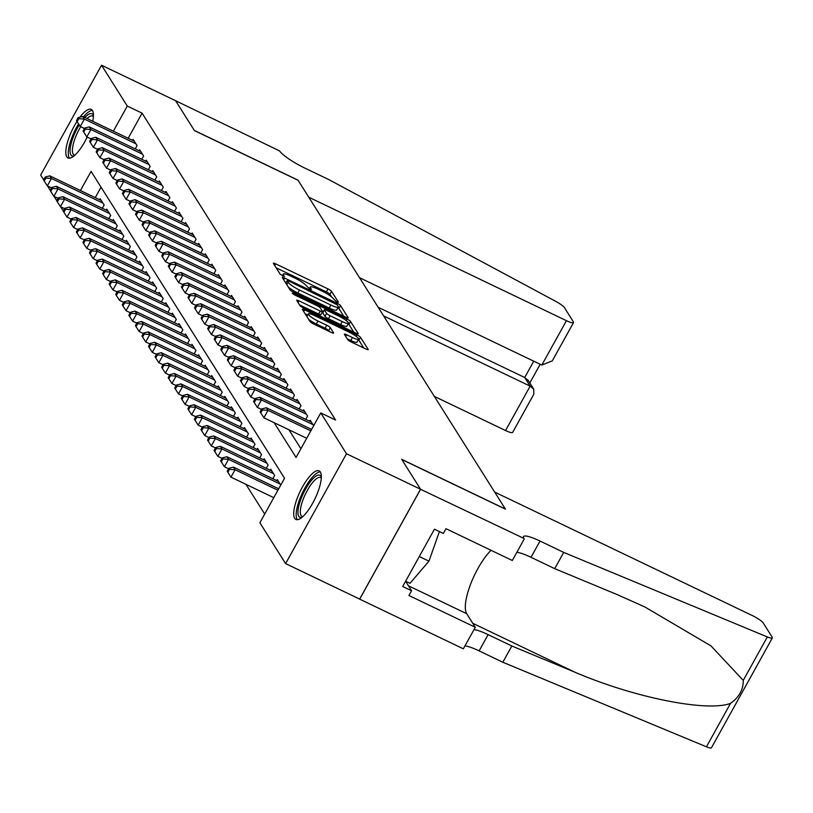 <?xml version="1.0" encoding="UTF-8"?>
<svg xmlns="http://www.w3.org/2000/svg" width="813" height="813" viewBox="0 0 813 813"><rect width="100%" height="100%" fill="white"/><g stroke="black" fill="none" stroke-linecap="round" stroke-linejoin="round"><path stroke-width="1.22" d="M336.826 301.938L338.411 302.192L331.572 291.349A3.384 0.61 29 0 0 328.015 288.93L275.688 263.859A3.384 0.61 29 0 0 273.371 263.229A3.384 0.61 29 0 0 273.422 263.483L280.261 274.327L284.377 276.461L283.452 274.875A10.843 1.961 29 0 1 283.27 274.083A10.843 1.961 29 0 1 290.688 276.064L295.048 278.158A10.843 1.961 29 0 1 306.42 285.881L309.783 288.981L311.409 289.408L310.485 287.832A10.843 1.961 29 0 1 310.312 287.04A10.843 1.961 29 0 1 317.731 289.022L322.09 291.115A10.843 1.961 29 0 1 333.452 298.838L336.826 301.938M294.692 518.318A26.92 8.272 115.6 0 1 301.216 489.284A26.92 8.272 115.6 0 1 319.163 470.879A26.92 8.272 115.6 0 1 320.363 471.997A26.92 8.272 115.6 0 1 313.848 501.032A26.92 8.272 115.6 0 1 295.891 519.436A26.92 8.272 115.6 0 1 294.692 518.318M87.164 137.082A26.92 8.272 115.6 0 1 67.987 157.956A26.92 8.272 115.6 0 1 66.788 156.838A26.92 8.272 115.6 0 1 76.981 121.401M79.898 117.204A26.92 8.272 115.6 0 1 91.259 109.399A26.92 8.272 115.6 0 1 92.458 110.517A26.92 8.272 115.6 0 1 92.723 121.279M347.669 339.57A3.384 0.61 29 0 0 351.216 341.988L365.901 349.021A3.384 0.61 29 0 0 368.218 349.641A3.384 0.61 29 0 0 368.167 349.387L360.566 337.344A3.384 0.61 29 0 0 357.019 334.926L304.692 309.855A3.384 0.61 29 0 0 302.365 309.235A3.384 0.61 29 0 0 302.426 309.479L310.017 321.531A3.384 0.61 29 0 0 313.574 323.94L331.308 332.446A3.384 0.61 29 0 0 333.625 333.066A3.384 0.61 29 0 0 333.574 332.812L330.322 327.659A3.384 0.61 29 0 0 326.765 325.241L317.974 321.033A9.065 1.636 29 0 1 308.33 313.899A9.065 1.636 29 0 1 314.529 315.566L348.98 332.07A9.065 1.636 29 0 1 358.624 339.204A9.065 1.636 29 0 1 352.425 337.537L346.684 334.783A3.384 0.61 29 0 0 344.366 334.163A3.384 0.61 29 0 0 344.417 334.417L347.669 339.57M43.658 179.846L40.65 175.08L101.544 65.233L175.588 100.71L194.439 130.619L298.107 180.293L505.351 509.009L401.693 459.335L420.545 489.233L346.501 453.756L285.607 563.602L259.865 522.779L284.55 478.247L91.076 171.38L80.446 190.547M101.544 65.233L127.285 106.056L113.363 131.167M274.154 422.689L296.074 457.465L320.759 412.923L335.566 420.026L142.092 113.159L127.285 106.056M320.759 412.923L346.501 453.756M345.881 317.263A3.384 0.61 29 0 0 348.198 317.883A3.384 0.61 29 0 0 348.147 317.639L340.545 305.586A3.384 0.61 29 0 0 336.999 303.178L284.672 278.097A3.384 0.61 29 0 0 282.345 277.477A3.384 0.61 29 0 0 282.406 277.731L289.997 289.774A3.384 0.61 29 0 0 293.554 292.192L345.881 317.263M350.555 321.47L358.157 333.513A3.384 0.61 29 0 1 358.208 333.767A3.384 0.61 29 0 1 355.891 333.147L303.564 308.066A3.384 0.61 29 0 1 300.007 305.647L296.755 300.495A3.384 0.61 29 0 1 296.704 300.251A3.384 0.61 29 0 1 299.021 300.871L320.251 311.033A3.384 0.61 29 0 0 322.568 311.664A3.384 0.61 29 0 0 322.507 311.409L320.352 307.985A3.384 0.61 29 0 0 316.806 305.576L294.702 294.987L292.182 293.127L293.808 293.554L347.009 319.052A3.384 0.61 29 0 1 350.555 321.47L348.909 324.438L353.757 332.121M135.222 148.901L137.051 145.608L133.108 139.358L132.56 140.364M141.777 159.307L143.606 156.005L139.673 149.765L139.114 150.771M148.332 169.704L150.161 166.411L146.228 160.171L145.669 161.167M154.897 180.11L156.726 176.807L152.783 170.567L152.234 171.573M161.452 190.506L163.281 187.214L159.348 180.974L158.789 181.98M168.006 200.913L169.836 197.61L165.903 191.37L165.344 192.376M174.571 211.319L176.401 208.016L172.468 201.776L171.909 202.783M181.126 221.715L182.955 218.423L179.023 212.183L178.464 213.179M187.691 232.122L189.51 228.819L185.577 222.579L185.018 223.585M194.246 242.518L196.075 239.225L192.142 232.985L191.583 233.981M200.801 252.924L202.63 249.621L198.697 243.382L198.138 244.388M207.366 263.331L209.195 260.028L205.252 253.788L204.703 254.794M213.921 273.727L215.75 270.434L211.817 264.184L211.258 265.19M220.475 284.133L222.305 280.831L218.372 274.591L217.813 275.597M227.04 294.53L228.87 291.237L224.927 284.997L224.378 285.993M233.595 304.936L235.424 301.633L231.492 295.393L230.933 296.399M240.15 315.342L241.979 312.04L238.046 305.8L237.487 306.806M246.715 325.739L248.544 322.446L244.601 316.196L244.052 317.202M253.27 336.145L255.099 332.842L251.166 326.602L250.607 327.609M259.835 346.541L261.654 343.249L257.721 337.009L257.162 338.005M266.39 356.948L268.219 353.645L264.286 347.405L263.727 348.411M272.944 367.354L274.774 364.051L270.841 357.811L270.282 358.818M279.509 377.75L281.339 374.458L277.396 368.208L276.847 369.214M286.064 388.157L287.893 384.854L283.961 378.614L283.402 379.62M292.619 398.553L294.448 395.26L290.515 389.021L289.956 390.016M299.184 408.959L301.013 405.657L297.07 399.417L296.521 400.423M305.739 419.356L307.568 416.063L303.635 409.823L303.076 410.829M313.666 425.727L310.19 420.219L309.631 421.225M142.092 113.159L128.169 138.271M288.961 429.792L300.912 448.735M245.963 484.335L264.703 514.05M101.056 187.193L95.263 197.64M99.643 199.744L100.202 198.738L104.135 204.978L102.306 208.28M106.198 210.15L106.757 209.144L110.69 215.384L108.861 218.687M112.763 220.547L113.312 219.54L117.255 225.79L115.426 229.083M119.318 230.953L119.877 229.947L123.81 236.187L121.98 239.489M125.873 241.349L126.432 240.353L130.365 246.593L128.535 249.886M132.438 251.756L132.986 250.75L136.93 256.989L135.1 260.292M138.993 262.162L139.551 261.156L143.484 267.396L141.655 270.688M145.547 272.558L146.106 271.552L150.039 277.802L148.21 281.095M152.112 282.965L152.661 281.959L156.604 288.198L154.775 291.501M158.667 293.361L159.226 292.365L163.159 298.605L161.33 301.897M165.222 303.767L165.781 302.761L169.714 309.001L167.895 312.304M171.787 314.174L172.346 313.168L176.279 319.407L174.449 322.7M178.342 324.57L178.901 323.564L182.834 329.804L181.004 333.106M184.907 334.976L185.455 333.97L189.399 340.21L187.569 343.513M191.462 345.373L192.02 344.377L195.953 350.616L194.124 353.909M198.016 355.779L198.575 354.773L202.508 361.013L200.679 364.315M204.581 366.175L205.13 365.179L209.073 371.419L207.244 374.712M211.136 376.582L211.695 375.576L215.628 381.815L213.799 385.118M217.691 386.988L218.25 385.982L222.183 392.222L220.353 395.525M224.256 397.384L224.805 396.378L228.748 402.628L226.918 405.921M230.811 407.791L231.37 406.785L235.303 413.024L233.473 416.327M237.366 418.187L237.924 417.191L241.857 423.431L240.038 426.723M243.93 428.593L244.489 427.587L248.422 433.827L246.593 437.13M250.485 439L251.044 437.994L254.977 444.233L253.148 447.536M257.05 449.396L257.599 448.39L261.542 454.64L259.713 457.932M263.605 459.802L264.164 458.796L268.097 465.036L266.268 468.339M270.16 470.199L270.719 469.203L274.652 475.442L272.822 478.735M276.725 480.605L277.274 479.599L280.749 485.107M420.545 489.233L359.651 599.09L285.607 563.602M63.333 211.055L60.64 206.776M56.768 200.648L54.075 196.38M50.213 190.252L47.52 185.974M331.562 296.918L329.926 294.316A3.384 0.61 29 0 0 326.369 291.897L276.176 267.843M286.085 282.538L285.16 282.091M343.747 316.247L338.899 308.554A3.384 0.61 29 0 0 337.944 307.67M337.182 304.763L288.767 281.064L287.141 280.627L288.117 282.284A10.843 1.961 29 0 0 299.479 290.007L330.881 305.048A10.843 1.961 29 0 0 338.299 307.04A10.843 1.961 29 0 0 338.117 306.237L337.182 304.763M288.361 287.162A10.843 1.961 29 0 0 297.832 292.975L299.479 290.007M338.299 307.04L336.653 310.007A10.843 1.961 29 0 1 329.235 308.015L297.832 292.975M299.509 304.855L318.605 314.011A3.384 0.61 29 0 0 320.922 314.631A3.384 0.61 29 0 0 320.861 314.377M322.202 310.922L323.371 311.481M342.273 321.592A9.065 1.636 29 0 0 348.472 323.249A9.065 1.636 29 0 0 338.828 316.125L326.684 310.312A3.384 0.61 29 0 0 324.367 309.692A3.384 0.61 29 0 0 324.428 309.936L326.582 313.361A3.384 0.61 29 0 0 330.129 315.769L342.273 321.592L340.627 324.56A9.065 1.636 29 0 0 346.826 326.216L348.472 323.249M322.964 312.578A3.384 0.61 29 0 0 322.72 312.659A3.384 0.61 29 0 0 322.781 312.903L324.428 309.936M340.627 324.56L328.482 318.747A3.384 0.61 29 0 1 324.936 316.328L322.781 312.903M348.909 324.438A3.384 0.61 29 0 0 348.198 323.737M358.624 339.204L356.978 342.171A9.065 1.636 29 0 1 350.779 340.505L347.171 338.777M308.635 319.326A9.065 1.636 29 0 0 316.328 324.001L317.974 321.033M329.174 331.419L328.676 330.627A3.384 0.61 29 0 0 325.119 328.208L316.328 324.001M307.69 315.048L305.18 313.848M363.767 347.994L358.919 340.312A3.384 0.61 29 0 0 358.34 339.722M101.351 200.557L49.806 175.862L51.453 178.464L47.337 185.892L51.524 187.894M45.874 178.067L45.213 177.031L43.567 179.998L44.227 181.035L45.874 178.067L51.453 178.464L102.987 203.159M45.213 177.031L49.806 175.862M47.337 185.892L44.227 181.035M135.903 143.779L84.359 119.084L82.723 116.483L134.257 141.177M84.43 128.515L80.253 126.513L84.359 119.084L78.79 118.688L78.129 117.651L76.483 120.619L77.144 121.655L78.79 118.688M77.144 121.655L80.253 126.513M82.723 116.483L78.129 117.651M74.064 155.872A23.292 7.154 115.6 0 1 70.396 146.95A23.292 7.154 115.6 0 1 79.237 124.928M84.816 117.489A23.292 7.154 115.6 0 1 89.4 113.952A23.292 7.154 115.6 0 1 93.434 115.446M93.393 116.503A21.575 6.626 -64.4 0 0 92.794 116.076A21.575 6.626 -64.4 0 0 90.334 116.208A21.575 6.626 -64.4 0 0 87.021 118.546M80.711 126.726A21.575 6.626 -64.4 0 0 74.146 154.978A21.575 6.626 -64.4 0 0 74.867 155.171M92.397 110.436A26.748 8.221 -64.4 0 0 90.497 110.853A26.748 8.221 -64.4 0 0 83.515 116.869M78.576 123.891A26.748 8.221 -64.4 0 0 69.512 158.2M301.979 517.342A23.292 7.154 115.6 0 1 300.719 499.649A23.292 7.154 115.6 0 1 317.304 475.422A23.292 7.154 115.6 0 1 321.348 476.926M321.308 477.983A21.575 6.626 -64.4 0 0 320.698 477.546A21.575 6.626 -64.4 0 0 318.239 477.678A21.575 6.626 -64.4 0 0 303.94 497.404A21.575 6.626 -64.4 0 0 302.06 516.458A21.575 6.626 -64.4 0 0 302.771 516.651M320.312 471.916A26.748 8.221 -64.4 0 0 318.401 472.333A26.748 8.221 -64.4 0 0 301.41 495.076A26.748 8.221 -64.4 0 0 297.416 519.68M405.616 581.214L410.006 583.317L428.939 561.173L439.437 531.58M419.284 556.549L428.939 561.173M434.366 396.419L505.554 430.524L530.157 386.145L524.71 377.506L533.755 361.185M383.614 315.922L530.157 386.145L533.704 389.092L528.257 380.464L524.71 377.506L378.167 307.284M175.557 100.66L194.348 130.466L298.005 180.14L308.767 197.203L566.437 320.678A10.356 1.87 29 0 0 573.531 322.578A10.356 1.87 29 0 0 573.358 321.816L564.405 307.609A10.356 1.87 29 0 0 555.736 301.349L328.594 179.48L304.905 168.128A24.156 4.36 -151 0 1 279.581 150.913L175.537 100.69M359.509 277.69L541.834 365.057L566.437 320.678M533.704 389.092L533.846 394.163L512.637 432.425A10.356 1.87 -151 0 1 505.554 430.524M573.531 322.578L552.322 360.84L541.834 365.057M494.7 492.099L752.371 615.583A10.356 1.87 29 0 1 763.224 622.961L772.177 637.158A10.356 1.87 29 0 1 772.35 637.92A10.356 1.87 29 0 1 767.33 636.945L563.714 552.403L540.025 541.041A24.156 4.36 29 0 0 523.481 536.61A24.156 4.36 29 0 0 523.877 538.389L420.575 489.294L401.785 459.487L505.452 509.162L494.7 492.099M772.35 637.92L711.456 747.767A10.356 1.87 -151 0 1 706.446 746.801L502.83 662.249L511.834 646L574.273 671.924C633.51 697.493 707.29 712.33 730.521 703.357C739.129 697.249 743.377 689.597 743.255 680.39L710.979 645.898L644.8 606.925L617.138 594.577L554.71 568.653L531.011 557.301A24.156 4.36 29 0 0 516.855 552.301M554.71 568.653L563.714 552.403M502.83 662.249L479.131 650.898A24.156 4.36 29 0 0 464.975 645.888M473.979 629.638A24.156 4.36 29 0 1 488.146 634.638L511.834 646M420.575 489.294L359.692 599.14L463.349 648.815L475.28 627.29L408.939 595.502L411.571 590.746L405.585 581.254M524.243 538.968L512.312 560.492L445.971 528.694L443.329 533.45L434.447 529.192L402.689 586.488L411.571 590.746M475.28 627.29L466.723 613.713A38.831 11.931 115.6 0 1 470.575 584.222A38.831 11.931 115.6 0 1 491.052 550.299M107.905 210.963L56.371 186.268L58.008 188.87L53.892 196.289L58.079 198.291M52.428 188.474L51.778 187.427L50.132 190.394L50.782 191.441L52.428 188.474L58.008 188.87L109.542 213.565M51.778 187.427L56.371 186.268M53.892 196.289L50.782 191.441M114.46 221.37L62.926 196.665L64.562 199.266L60.457 206.695L64.634 208.697M58.993 198.87L58.333 197.833L56.686 200.801L57.347 201.837L58.993 198.87L64.562 199.266L116.107 223.961M58.333 197.833L62.926 196.665M60.457 206.695L57.347 201.837M121.025 231.766L69.481 207.071L71.127 209.673L67.012 217.091L71.198 219.104M65.548 209.276L64.898 208.23L63.251 211.207L63.902 212.244L65.548 209.276L71.127 209.673L122.661 234.368M64.898 208.23L69.481 207.071M67.012 217.091L63.902 212.244M127.58 242.172L76.046 217.478L77.682 220.079L73.566 227.498L77.753 229.5M72.103 219.673L71.453 218.636L69.806 221.603L70.457 222.64L72.103 219.673L77.682 220.079L129.216 244.774M71.453 218.636L76.046 217.478M73.566 227.498L70.457 222.64M142.458 154.185L90.924 129.491L89.278 126.889L140.822 151.584M90.995 138.921L86.808 136.909L90.924 129.491L85.345 129.094L84.694 128.048L83.048 131.015L83.698 132.062L85.345 129.094M83.698 132.062L86.808 136.909M89.278 126.889L84.694 128.048M149.013 164.592L97.479 139.897L95.843 137.295L147.377 161.99M97.55 149.318L93.363 147.316L97.479 139.897L91.899 139.49L91.249 138.454L89.603 141.421L90.263 142.458L91.899 139.49M90.263 142.458L93.363 147.316M95.843 137.295L91.249 138.454M155.578 174.988L104.044 150.293L102.397 147.692L153.931 172.386M104.105 159.724L99.928 157.712L104.044 150.293L98.464 149.897L97.804 148.86L96.158 151.828L96.818 152.864L98.464 149.897M96.818 152.864L99.928 157.712M102.397 147.692L97.804 148.86M162.133 185.394L110.598 160.7L108.962 158.098L160.496 182.793M110.67 170.12L106.483 168.118L110.598 160.7L105.019 160.293L104.369 159.257L102.723 162.224L103.373 163.271L105.019 160.293M103.373 163.271L106.483 168.118M108.962 158.098L104.369 159.257M134.135 252.569L82.601 227.874L84.247 230.475L80.131 237.904L84.308 239.906M78.668 230.079L78.007 229.042L76.361 232.01L77.022 233.046L78.668 230.079L84.247 230.475L135.781 255.17M78.007 229.042L82.601 227.874M80.131 237.904L77.022 233.046M168.687 195.791L117.153 171.096L115.517 168.494L167.051 193.189M117.224 180.527L113.037 178.525L117.153 171.096L111.584 170.7L110.924 169.663L109.277 172.63L109.938 173.667L111.584 170.7M109.938 173.667L113.037 178.525M115.517 168.494L110.924 169.663M140.7 262.975L89.166 238.28L90.802 240.882L86.686 248.3L90.873 250.302M85.223 240.485L84.572 239.439L82.926 242.406L83.576 243.453L85.223 240.485L90.802 240.882L142.336 265.577M84.572 239.439L89.166 238.28M86.686 248.3L83.576 243.453M175.252 206.197L123.718 181.502L122.072 178.901L173.606 203.596M123.779 190.933L119.602 188.921L123.718 181.502L118.139 181.106L117.479 180.059L115.832 183.027L116.493 184.073L118.139 181.106M116.493 184.073L119.602 188.921M122.072 178.901L117.479 180.059M147.255 273.381L95.721 248.676L97.357 251.278L93.241 258.707L97.428 260.709M91.788 250.882L91.127 249.845L89.481 252.813L90.141 253.849L91.788 250.882L97.357 251.278L148.891 275.973M91.127 249.845L95.721 248.676M93.241 258.707L90.141 253.849M181.807 216.604L130.273 191.898L128.637 189.307L180.171 214.002M130.344 201.329L126.157 199.327L130.273 191.898L124.694 191.502L124.043 190.466L122.397 193.433L123.048 194.47L124.694 191.502M123.048 194.47L126.157 199.327M128.637 189.307L124.043 190.466M153.809 283.778L102.275 259.083L103.922 261.684L99.806 269.103L103.983 271.115M98.343 261.288L97.682 260.241L96.036 263.219L96.696 264.255L98.343 261.288L103.922 261.684L155.456 286.379M97.682 260.241L102.275 259.083M99.806 269.103L96.696 264.255M188.372 227L136.828 202.305L135.192 199.703L186.726 224.398M136.899 211.736L132.722 209.724L136.828 202.305L131.259 201.909L130.598 200.872L128.952 203.839L129.613 204.876L131.259 201.909M129.613 204.876L132.722 209.724M135.192 199.703L130.598 200.872M160.374 294.184L108.84 269.489L110.477 272.091L106.361 279.509L110.548 281.511M104.897 271.684L104.247 270.648L102.601 273.615L103.251 274.652L104.897 271.684L110.477 272.091L162.011 296.786M104.247 270.648L108.84 269.489M106.361 279.509L103.251 274.652M194.927 237.406L143.393 212.711L141.747 210.11L193.291 234.805M143.464 222.132L139.277 220.13L143.393 212.711L137.814 212.305L137.153 211.268L135.517 214.236L136.167 215.282L137.814 212.305M136.167 215.282L139.277 220.13M141.747 210.11L137.153 211.268M166.929 304.58L115.395 279.885L117.031 282.487L112.916 289.906L117.102 291.918M111.462 282.091L110.802 281.054L109.155 284.022L109.816 285.058L111.462 282.091L117.031 282.487L168.565 307.182M110.802 281.054L115.395 279.885M112.916 289.906L109.816 285.058M201.482 247.802L149.948 223.108L148.312 220.506L199.846 245.201M150.019 232.538L145.832 230.536L149.948 223.108L144.368 222.711L143.718 221.675L142.072 224.642L142.722 225.679L144.368 222.711M142.722 225.679L145.832 230.536M148.312 220.506L143.718 221.675M173.494 314.987L121.95 290.292L123.596 292.893L119.481 300.312L123.667 302.314M118.017 292.487L117.357 291.45L115.71 294.418L116.371 295.465L118.017 292.487L123.596 292.893L175.13 317.588M117.357 291.45L121.95 290.292M119.481 300.312L116.371 295.465M208.047 258.209L156.503 233.514L154.866 230.912L206.4 255.607M156.574 242.935L152.397 240.933L156.503 233.514L150.933 233.118L150.273 232.071L148.627 235.038L149.287 236.085L150.933 233.118M149.287 236.085L152.397 240.933M154.866 230.912L150.273 232.071M180.049 325.383L128.515 300.688L130.151 303.29L126.035 310.718L130.222 312.72M124.572 302.893L123.922 301.857L122.275 304.824L122.926 305.861L124.572 302.893L130.151 303.29L181.685 327.985M123.922 301.857L128.515 300.688M126.035 310.718L122.926 305.861M214.602 268.615L163.067 243.91L161.421 241.319L212.965 266.014M163.139 253.341L158.952 251.339L163.067 243.91L157.488 243.514L156.838 242.477L155.192 245.445L155.842 246.481L157.488 243.514M155.842 246.481L158.952 251.339M161.421 241.319L156.838 242.477M186.604 335.789L135.07 311.094L136.706 313.696L132.6 321.115L136.777 323.127M131.137 313.3L130.476 312.253L128.83 315.22L129.491 316.267L131.137 313.3L136.706 313.696L188.25 338.391M130.476 312.253L135.07 311.094M132.6 321.115L129.491 316.267M221.156 279.011L169.622 254.317L167.986 251.715L219.52 276.41M169.693 263.747L165.506 261.735L169.622 254.317L164.043 253.92L163.393 252.873L161.746 255.851L162.397 256.888L164.043 253.92M162.397 256.888L165.506 261.735M167.986 251.715L163.393 252.873M193.169 346.196L141.625 321.501L143.271 324.092L139.155 331.521L143.342 333.523M137.692 323.696L137.041 322.659L135.395 325.627L136.045 326.663L137.692 323.696L143.271 324.092L194.805 348.797M137.041 322.659L141.625 321.501M139.155 331.521L136.045 326.663M227.721 289.418L176.187 264.723L174.541 262.121L226.075 286.816M176.248 274.144L172.071 272.142L176.187 264.723L170.608 264.316L169.947 263.28L168.301 266.247L168.962 267.294L170.608 264.316M168.962 267.294L172.071 272.142M174.541 262.121L169.947 263.28M199.724 356.592L148.19 331.897L149.826 334.499L145.71 341.917L149.897 343.929M144.247 334.102L143.596 333.066L141.95 336.033L142.6 337.07L144.247 334.102L149.826 334.499L201.36 359.194M143.596 333.066L148.19 331.897M145.71 341.917L142.6 337.07M234.276 299.814L182.742 275.119L181.106 272.518L232.64 297.212M182.813 284.55L178.626 282.548L182.742 275.119L177.163 274.723L176.512 273.686L174.866 276.654L175.517 277.69L177.163 274.723M175.517 277.69L178.626 282.548M181.106 272.518L176.512 273.686M206.278 366.998L154.744 342.303L156.391 344.905L152.275 352.324L156.452 354.326M150.812 344.499L150.151 343.462L148.505 346.429L149.165 347.476L150.812 344.499L156.391 344.905L207.925 369.6M150.151 343.462L154.744 342.303M152.275 352.324L149.165 347.476M240.831 310.22L189.297 285.526L187.661 282.924L239.195 307.619M189.368 294.946L185.181 292.944L189.297 285.526L183.728 285.129L183.067 284.083L181.421 287.05L182.082 288.097L183.728 285.129M182.082 288.097L185.181 292.944M187.661 282.924L183.067 284.083M212.843 377.395L161.309 352.7L162.946 355.301L158.83 362.73L163.017 364.732M157.366 354.905L156.716 353.868L155.07 356.836L155.72 357.872L157.366 354.905L162.946 355.301L214.48 379.996M156.716 353.868L161.309 352.7M158.83 362.73L155.72 357.872M247.396 320.617L195.862 295.922L194.216 293.33L245.75 318.025M195.923 305.353L191.746 303.351L195.862 295.922L190.283 295.526L189.622 294.489L187.976 297.456L188.636 298.493L190.283 295.526M188.636 298.493L191.746 303.351M194.216 293.33L189.622 294.489M219.398 387.801L167.864 363.106L169.5 365.708L165.385 373.126L169.571 375.128M163.921 365.311L163.271 364.265L161.624 367.232L162.285 368.279L163.921 365.311L169.5 365.708L221.034 390.403M163.271 364.265L167.864 363.106M165.385 373.126L162.285 368.279M253.951 331.023L202.417 306.328L200.781 303.727L252.315 328.422M202.488 315.759L198.301 313.747L202.417 306.328L196.837 305.932L196.187 304.885L194.541 307.863L195.191 308.899L196.837 305.932M195.191 308.899L198.301 313.747M200.781 303.727L196.187 304.885M225.953 398.207L174.419 373.513L176.065 376.104L171.95 383.533L176.126 385.535M170.486 375.708L169.826 374.671L168.179 377.639L168.84 378.675L170.486 375.708L176.065 376.104L227.599 400.809M169.826 374.671L174.419 373.513M171.95 383.533L168.84 378.675M260.516 341.43L208.971 316.735L207.335 314.133L258.869 338.828M209.043 326.155L204.856 324.153L208.971 316.735L203.402 316.328L202.742 315.292L201.096 318.259L201.756 319.306L203.402 316.328M201.756 319.306L204.856 324.153M207.335 314.133L202.742 315.292M232.518 408.604L180.984 383.909L182.62 386.51L178.504 393.929L182.691 395.941M177.041 386.114L176.391 385.067L174.744 388.045L175.395 389.081L177.041 386.114L182.62 386.51L234.154 411.205M176.391 385.067L180.984 383.909M178.504 393.929L175.395 389.081M267.071 351.826L215.536 327.131L213.89 324.529L265.434 349.224M215.608 336.562L211.421 334.56L215.536 327.131L209.957 326.735L209.297 325.698L207.65 328.665L208.311 329.702L209.957 326.735M208.311 329.702L211.421 334.56M213.89 324.529L209.297 325.698M239.073 419.01L187.539 394.315L189.175 396.917L185.059 404.335L189.246 406.337M183.606 396.51L182.945 395.474L181.299 398.441L181.96 399.488L183.606 396.51L189.175 396.917L240.709 421.612M182.945 395.474L187.539 394.315M185.059 404.335L181.96 399.488M273.625 362.232L222.091 337.537L220.455 334.936L271.989 359.631M222.162 346.958L217.975 344.956L222.091 337.537L216.512 337.141L215.862 336.094L214.215 339.062L214.866 340.108L216.512 337.141M214.866 340.108L217.975 344.956M220.455 334.936L215.862 336.094M245.638 429.406L194.094 404.711L195.74 407.313L191.624 414.742L195.801 416.744M190.161 406.917L189.5 405.88L187.854 408.848L188.514 409.884L190.161 406.917L195.74 407.313L247.274 432.008M189.5 405.88L194.094 404.711M191.624 414.742L188.514 409.884M280.19 372.628L228.646 347.934L227.01 345.332L278.544 370.037M228.717 357.364L224.54 355.362L228.646 347.934L223.077 347.537L222.416 346.501L220.77 349.468L221.431 350.505L223.077 347.537M221.431 350.505L224.54 355.362M227.01 345.332L222.416 346.501M252.193 439.813L200.659 415.118L202.295 417.719L198.179 425.138L202.366 427.14M196.716 417.323L196.065 416.276L194.419 419.244L195.069 420.291L196.716 417.323L202.295 417.719L253.829 442.414M196.065 416.276L200.659 415.118M198.179 425.138L195.069 420.291M286.745 383.035L235.211 358.34L233.565 355.738L285.109 380.433M235.282 367.771L231.095 365.759L235.211 358.34L229.632 357.944L228.981 356.897L227.335 359.874L227.986 360.911L229.632 357.944M227.986 360.911L231.095 365.759M233.565 355.738L228.981 356.897M258.747 450.219L207.213 425.524L208.85 428.116L204.744 435.544L208.921 437.546M203.28 427.719L202.62 426.683L200.974 429.65L201.634 430.687L203.28 427.719L208.85 428.116L260.394 452.811M202.62 426.683L207.213 425.524M204.744 435.544L201.634 430.687M293.3 393.441L241.766 368.746L240.13 366.145L291.664 390.84M241.837 378.167L237.65 376.165L241.766 368.746L236.187 368.34L235.536 367.303L233.89 370.271L234.54 371.307L236.187 368.34M234.54 371.307L237.65 376.165M240.13 366.145L235.536 367.303M265.312 460.615L213.768 435.92L215.415 438.522L211.299 445.941L215.486 447.953M209.835 438.126L209.185 437.079L207.539 440.057L208.189 441.093L209.835 438.126L215.415 438.522L266.949 463.217M209.185 437.079L213.768 435.92M211.299 445.941L208.189 441.093M271.867 471.022L220.333 446.327L221.969 448.928L217.854 456.347L222.04 458.349M216.39 448.522L215.74 447.485L214.093 450.453L214.744 451.5L216.39 448.522L221.969 448.928L273.503 473.623M215.74 447.485L220.333 446.327M217.854 456.347L214.744 451.5M278.422 481.418L226.888 456.723L228.524 459.325L224.418 466.753L228.595 468.755M222.955 458.928L222.295 457.892L220.648 460.859L221.309 461.896L222.955 458.928L228.524 459.325L280.068 484.02M222.295 457.892L226.888 456.723M224.418 466.753L221.309 461.896M299.865 403.837L248.331 379.143L246.685 376.541L298.219 401.236M248.392 388.573L244.215 386.571L248.331 379.143L242.752 378.746L242.091 377.71L240.445 380.677L241.105 381.714L242.752 378.746M241.105 381.714L244.215 386.571M246.685 376.541L242.091 377.71M306.42 414.244L254.886 389.549L253.25 386.947L304.784 411.642M254.957 398.97L250.77 396.968L254.886 389.549L249.306 389.153L248.656 388.106L247.01 391.073L247.66 392.12L249.306 389.153M247.66 392.12L250.77 396.968M253.25 386.947L248.656 388.106M312.975 424.64L261.44 399.945L259.804 397.344L311.338 422.049M261.512 409.376L257.325 407.374L261.44 399.945L255.871 399.549L255.211 398.512L253.565 401.48L254.225 402.516L255.871 399.549M254.225 402.516L257.325 407.374M259.804 397.344L255.211 398.512M278.696 488.806L233.453 467.129L235.089 469.731L230.973 477.15L273.788 497.668M229.51 469.335L228.859 468.288L227.213 471.255L227.864 472.302L229.51 469.335L235.089 469.731L277.904 490.249M228.859 468.288L233.453 467.129M230.973 477.15L227.864 472.302M310.81 430.87L268.005 410.352L266.359 407.75L311.613 429.437M306.704 438.288L263.89 417.77L268.005 410.352L262.426 409.955L261.766 408.909L260.119 411.886L260.78 412.923L262.426 409.955M260.78 412.923L263.89 417.77M266.359 407.75L261.766 408.909M309.834 289.001L310.485 287.832M282.802 276.044L283.452 274.875M274.733 265.566L275.688 263.859M326.369 291.897L328.015 288.93M329.926 294.316L331.572 291.349M283.717 279.814L284.672 278.097M336.48 304.113L336.999 303.178M338.899 308.554L340.545 305.586M285.851 283.198L287.182 280.8M286.786 284.682L288.117 282.284M329.235 308.015L330.881 305.048M298.076 302.578L299.021 300.871M318.605 314.011L320.251 311.033M293.412 294.265L293.808 293.554M346.186 320.535L347.009 319.052M324.936 316.328L326.582 313.361M328.482 318.747L330.129 315.769M345.728 336.501L346.684 334.783M350.779 340.505L352.425 337.537M325.119 328.208L326.765 325.241M328.676 330.627L330.322 327.659M303.737 311.562L304.692 309.855M356.206 336.389L357.019 334.926M358.919 340.312L360.566 337.344M531.011 557.301L540.025 541.041M488.146 634.638L479.131 650.898M706.446 746.801L730.521 703.357M743.255 680.39L767.33 636.945M574.273 671.924L472.749 623.276M408.441 585.787L466.723 613.713M309.357 288.757L310.312 287.04M282.314 275.8L283.27 274.083M285.78 283.087L287.141 280.627M320.922 314.631L322.568 311.664M322.72 312.659L324.367 309.692M306.867 316.531L308.33 313.899M529.832 382.953L540.188 364.275"/></g></svg>
